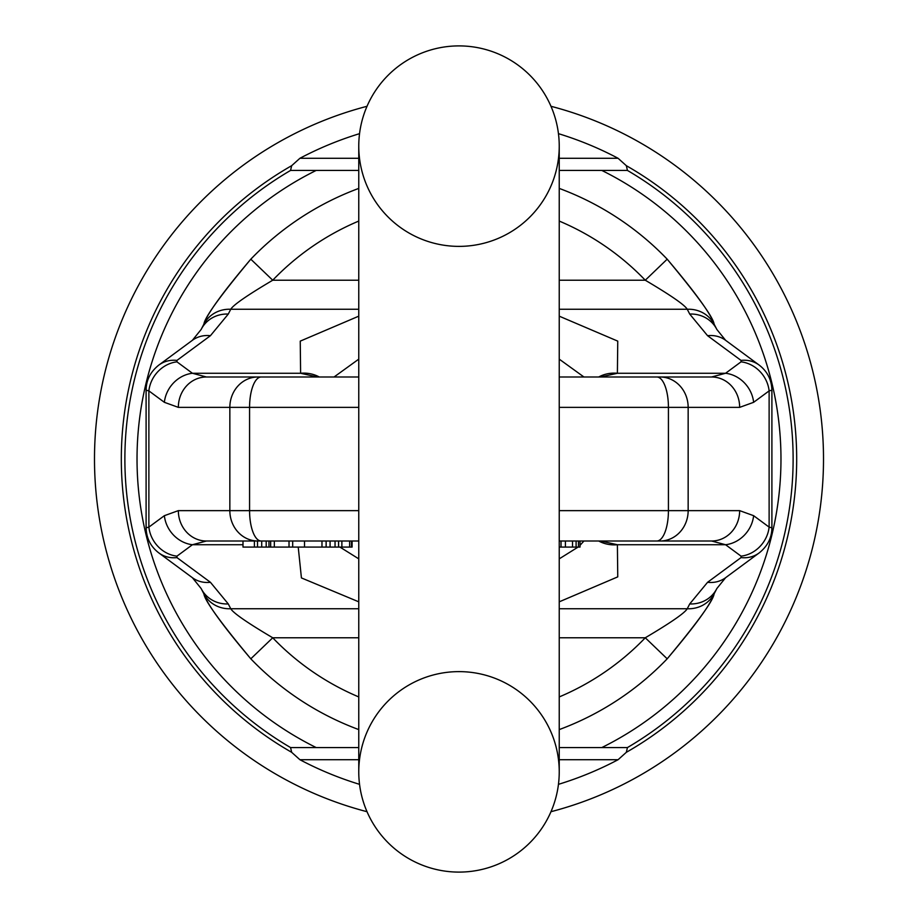 <?xml version="1.0" encoding="UTF-8"?>
<svg xmlns="http://www.w3.org/2000/svg" width="918" height="918" viewBox="0 0 918 918"><rect width="100%" height="100%" fill="white"/><g stroke="black" fill="none" stroke-linecap="round" stroke-linejoin="round"><path stroke-width="1.38" d="M550.984 106.293A364.503 364.503 0 0 1 550.984 811.707M367.016 811.707A364.503 364.503 0 0 1 367.016 106.293M359.546 784.339A340.199 340.199 0 0 1 299.911 759.714L291.672 752.312L290.558 747.562A334.129 334.129 0 0 1 290.558 170.438L316.171 170.438L290.558 170.438L291.672 165.688L299.911 158.286A340.199 340.199 0 0 1 359.546 133.661M558.454 133.661A340.199 340.199 0 0 1 618.089 158.286L626.328 165.688L627.442 170.438L601.829 170.438L627.442 170.438A334.129 334.129 0 0 1 627.442 747.562L626.328 752.312L618.089 759.714A340.199 340.199 0 0 1 558.454 784.339M559.234 747.562L627.442 747.562A334.129 334.129 0 0 1 627.361 747.608A334.129 334.129 0 0 0 627.442 747.562L601.829 747.562A321.977 321.977 0 0 0 601.829 170.438L559.234 170.438M358.766 747.562L290.558 747.562A334.129 334.129 0 0 0 290.639 747.608A334.129 334.129 0 0 1 290.558 747.562L316.171 747.562A321.977 321.977 0 0 1 316.171 170.438L358.766 170.438M358.766 316.171L300.243 341.129L300.611 373.27A36.445 33.197 -47.6 0 1 319.269 376.988M358.766 359.145L334.06 376.988M559.234 359.145L583.94 376.988M559.234 316.171L617.757 341.129L617.389 373.27A36.445 33.197 -132.4 0 0 598.731 376.988M459 246.38A100.234 100.234 0 0 0 559.234 146.134A100.234 100.234 0 0 0 459 45.9A100.234 100.234 0 0 1 559.234 146.134L559.234 771.866A100.234 100.234 0 0 1 459 872.1A100.234 100.234 0 0 1 358.766 771.866A100.234 100.234 0 0 0 459 872.1A100.234 100.234 0 0 0 559.234 771.866A100.234 100.234 0 0 0 459 671.62A100.234 100.234 0 0 0 358.766 771.866A100.234 100.234 0 0 0 459 872.1A100.234 100.234 0 0 0 559.234 771.866A100.234 100.234 0 0 0 459 671.62A100.234 100.234 0 0 0 358.766 771.866L358.766 146.134A100.234 100.234 0 0 1 459 45.9A100.234 100.234 0 0 1 559.234 146.134A100.234 100.234 0 0 1 459 246.38A100.234 100.234 0 0 1 358.766 146.134L358.766 146.134A100.234 100.234 0 0 1 459 45.9A100.234 100.234 0 0 1 559.234 146.134L559.234 376.988L711.599 376.988A30.374 28.068 90 0 1 739.656 407.363L753.632 402.314A30.374 27.001 53.6 0 0 725.576 373.27L617.389 373.27L600.601 376.988L711.599 376.988L725.576 373.27L741.055 361.841L741.055 360.418L707.571 335.701L689.716 314.059A30.374 28.745 -26.7 0 1 716.855 329.47L714.101 324.111A30.374 28.71 -27.9 0 1 714.101 324.111C711.301 314.507 695.66 292.865 667.191 259.186L645.274 280.219A258.188 258.188 0 0 0 559.234 221.066M358.766 376.988L206.401 376.988L192.424 373.27A30.374 27.001 126.4 0 0 164.368 402.314L148.877 390.884L146.1 390.184M176.944 360.418L210.429 335.701A30.374 27.001 -126.4 0 0 192.39 340.303L158.906 365.031A30.374 27.001 -126.4 0 1 176.944 360.418L176.944 361.841L192.424 373.27L300.611 373.27L317.399 376.988L206.401 376.988A30.374 28.068 90 0 0 178.344 407.363L164.368 402.314M753.632 402.314L769.123 390.884L771.9 390.184M707.571 335.701A30.374 27.001 -53.6 0 1 725.61 340.303L716.878 329.505L714.101 324.111C713.263 317.376 697.634 295.745 667.191 259.186A288.562 288.562 0 0 0 559.234 188.408M689.716 314.059L687.249 309.263A30.374 28.71 -27.9 0 1 714.089 324.1M559.234 309.263L687.249 309.263C684.725 304.96 670.737 295.275 645.274 280.219L559.234 280.219M210.429 335.701L228.284 314.059L230.751 309.263C233.275 304.96 247.263 295.275 272.726 280.219L250.809 259.186A288.562 288.562 0 0 1 358.766 188.408M228.284 314.059A30.374 28.745 -153.3 0 0 201.145 329.47L203.899 324.111C206.699 314.507 222.34 292.865 250.809 259.186C220.366 295.745 204.737 317.376 203.911 324.1A30.374 28.71 -152.1 0 0 203.899 324.111A30.374 28.71 -152.1 0 1 230.751 309.263L358.766 309.263M559.234 541.012L711.599 541.012L725.576 544.73L741.055 556.159L741.055 557.582L707.571 582.299L689.716 603.941A30.374 28.745 26.7 0 0 716.855 588.53L714.101 593.889C711.301 603.493 695.66 625.135 667.191 658.814L645.274 637.78A258.188 258.188 0 0 1 559.234 696.934M254.389 541.012L254.389 547.082L242.995 547.082L242.995 541.012L206.401 541.012L192.424 544.73L176.944 556.159L176.944 557.582L210.429 582.299L228.284 603.941A30.374 28.745 153.3 0 1 201.145 588.53L203.899 593.889C206.699 603.493 222.34 625.135 250.809 658.814A288.562 288.562 0 0 0 358.766 729.592A288.562 288.562 0 0 1 250.809 658.814L272.726 637.78C247.263 622.725 233.275 613.04 230.751 608.737A30.374 28.71 152.1 0 1 203.911 593.9A30.374 28.71 152.1 0 1 203.899 593.889C204.737 600.624 220.366 622.255 250.809 658.814M192.39 340.303L201.122 329.505M358.766 541.012L206.401 541.012A30.374 28.068 -90 0 1 178.344 510.637L164.368 515.686L148.877 527.116L146.1 527.816M559.234 601.829L617.757 576.871L617.389 544.73L600.601 541.012L711.599 541.012A30.374 28.068 -90 0 0 739.656 510.637L753.632 515.686L769.123 527.116L771.9 527.816M266.186 541.012L266.186 547.082L261.71 547.082L261.71 541.012L257.522 541.012L257.522 547.082L254.389 547.082M707.571 582.299A30.374 27.001 53.6 0 0 725.61 577.697L759.094 552.969A30.374 27.001 53.6 0 0 759.106 552.969C767.574 546.21 771.831 537.799 771.9 527.747M598.731 541.012A36.445 33.197 132.4 0 0 617.389 544.73L725.576 544.73A30.374 27.001 -53.6 0 0 753.632 515.686M559.234 558.855L578.076 547.082M580.027 545.315L583.94 541.012M358.766 558.855L339.924 547.082M358.766 601.829L301.425 577.927L298.224 547.082M689.716 603.941L687.249 608.737C684.725 613.04 670.737 622.725 645.274 637.78L559.234 637.78M559.234 729.592A288.562 288.562 0 0 0 667.191 658.814A288.562 288.562 0 0 1 559.234 729.592M242.995 544.73L192.424 544.73A30.374 27.001 -126.4 0 1 164.368 515.686M210.429 582.299A30.374 27.001 126.4 0 1 192.39 577.697L201.145 588.53L203.899 593.889M559.234 608.737L687.249 608.737A30.374 28.71 27.9 0 0 714.089 593.9A30.374 28.71 27.9 0 0 714.101 593.889C713.263 600.624 697.634 622.255 667.191 658.814M261.71 547.082L257.522 547.082M268.963 541.012L268.963 547.082L266.186 547.082M352.099 541.012L352.099 547.082L268.963 547.082M580.027 541.012L580.027 547.082L559.234 547.082L559.234 771.866M292.693 541.012L292.693 547.082M270.672 541.012L270.672 547.082M274.333 541.012L274.333 547.082M289.021 541.012L289.021 547.082M321.977 541.012L321.977 547.082M304.524 541.012L304.524 547.082M326.131 541.012L326.131 547.082M330.078 541.012L330.078 547.082M335.047 541.012L335.047 547.082M338.57 541.012L338.57 547.082M341.875 541.012L341.875 547.082M349.632 541.012L349.632 547.082M351.479 541.012L351.479 547.082M561.024 541.012L561.024 547.082M565.396 541.012L565.396 547.082M572.534 541.012L572.534 547.082M576.102 541.012L576.102 547.082M578.466 541.012L578.466 547.082M626.328 165.688A337.686 337.686 0 0 1 626.328 752.312M291.672 752.312A337.686 337.686 0 0 1 291.672 165.688M618.089 158.286L559.234 158.286M358.766 158.286L299.911 158.286M618.089 759.714L559.234 759.714M358.766 759.714L299.911 759.714M358.766 280.219L272.726 280.219A258.188 258.188 0 0 1 358.766 221.066M559.234 407.363L688.156 407.363L688.156 510.637L739.656 510.637M656.806 376.988A30.374 11.624 90 0 1 668.43 407.363L668.43 510.637L688.156 510.637A30.374 28.068 -90 0 1 660.088 541.012M559.234 510.637L668.43 510.637A30.374 11.624 -90 0 1 656.806 541.012M660.088 376.988A30.374 28.068 90 0 1 688.156 407.363L739.656 407.363M741.055 361.841A30.374 27.001 53.6 0 1 769.123 390.884L769.123 527.116A30.374 27.001 -53.6 0 1 741.055 556.159M741.055 360.418A30.374 27.001 -53.6 0 1 759.094 365.031A30.374 27.001 -53.6 0 1 759.106 365.031C767.356 371.365 771.625 379.777 771.9 390.253M158.906 365.031A30.374 27.001 -126.4 0 0 158.894 365.031C150.426 371.79 146.169 380.201 146.1 390.253M257.912 376.988A30.374 28.068 90 0 0 229.844 407.363L178.344 407.363M261.194 376.988A30.374 11.624 90 0 0 249.57 407.363L229.844 407.363L229.844 510.637L178.344 510.637M358.766 407.363L249.57 407.363L249.57 510.637L229.844 510.637A30.374 28.068 -90 0 0 257.912 541.012M358.766 510.637L249.57 510.637A30.374 11.624 -90 0 0 261.194 541.012M741.055 557.582A30.374 27.001 53.6 0 0 759.094 552.969M358.766 637.78L272.726 637.78A258.188 258.188 0 0 0 358.766 696.934M228.284 603.941L230.751 608.737L358.766 608.737M176.944 556.159A30.374 27.001 -126.4 0 1 148.877 527.116L148.877 390.884A30.374 27.001 126.4 0 1 176.944 361.841M176.944 557.582A30.374 27.001 126.4 0 1 158.906 552.969A30.374 27.001 126.4 0 1 158.894 552.969C150.644 546.635 146.375 538.223 146.1 527.747M759.094 365.031L725.61 340.303M771.9 390.173L771.9 527.827M725.61 577.697L716.878 588.495M158.906 552.969L192.39 577.697M146.1 527.827L146.1 390.173M716.855 588.53L714.101 593.889M201.145 329.47L203.899 324.111"/></g></svg>
